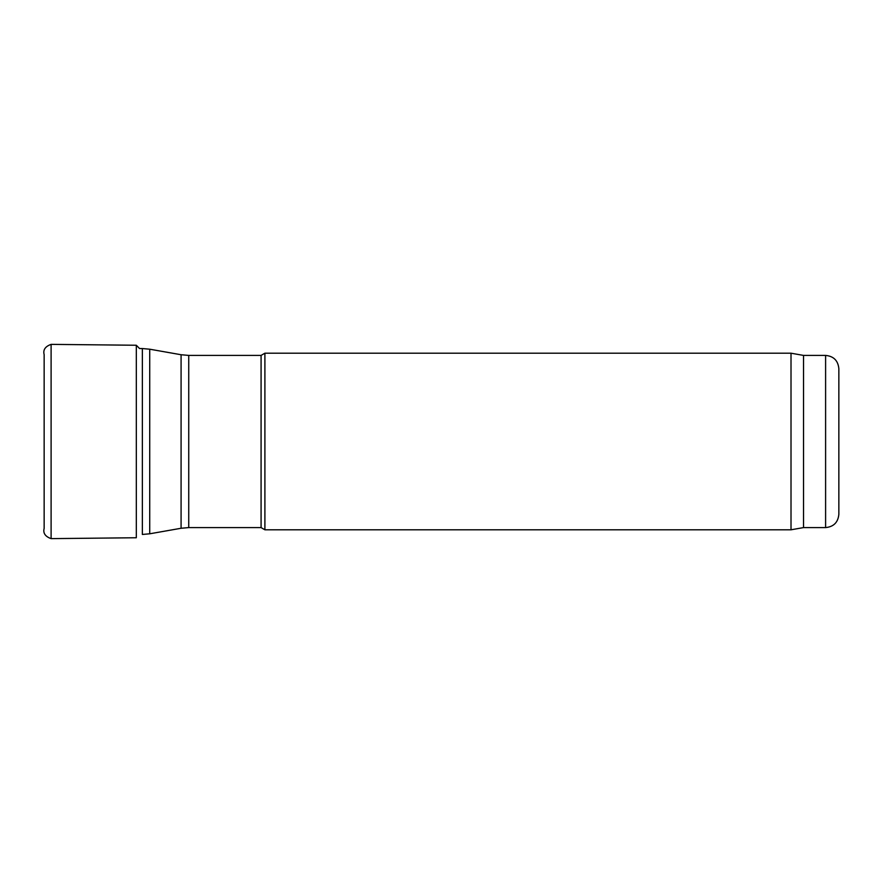 <?xml version="1.0" encoding="UTF-8"?>
<svg xmlns="http://www.w3.org/2000/svg" width="883" height="883" viewBox="0 0 883 883"><rect width="100%" height="100%" fill="white"/><g stroke="black" fill="none" stroke-linecap="round" stroke-linejoin="round"><path stroke-width="1.32" d="M188.741 527.592L261.081 527.592L261.081 355.408L188.741 355.408L188.741 527.592L181.081 528.266L181.081 354.734L149.724 349.204L149.724 533.796L142.362 534.458L142.362 348.542L139.547 348.52L136.313 345.253L136.313 537.747L51.104 538.63C45.221 536.544 42.903 533.122 44.15 528.365L44.15 354.635C42.903 349.878 45.221 346.456 51.104 344.37L51.104 538.63M261.081 527.592L264.9 529.8L264.9 353.2L261.081 355.408M803.53 527.592L803.53 355.408L825.605 355.408L825.605 527.592L803.53 527.592L791.013 529.8L791.013 353.2L264.9 353.2M825.605 527.592C833.651 526.809 838.066 522.394 838.85 514.347L838.85 368.652C838.066 360.606 833.651 356.191 825.605 355.408M142.362 348.542L149.724 349.204M181.081 528.266L149.724 533.796M181.081 354.734L188.741 355.408M791.013 529.8L264.9 529.8M803.53 355.408L791.013 353.2M44.15 359.745L44.15 526.08M44.15 358.884L44.15 524.116M136.313 345.253L51.104 344.37"/></g></svg>
